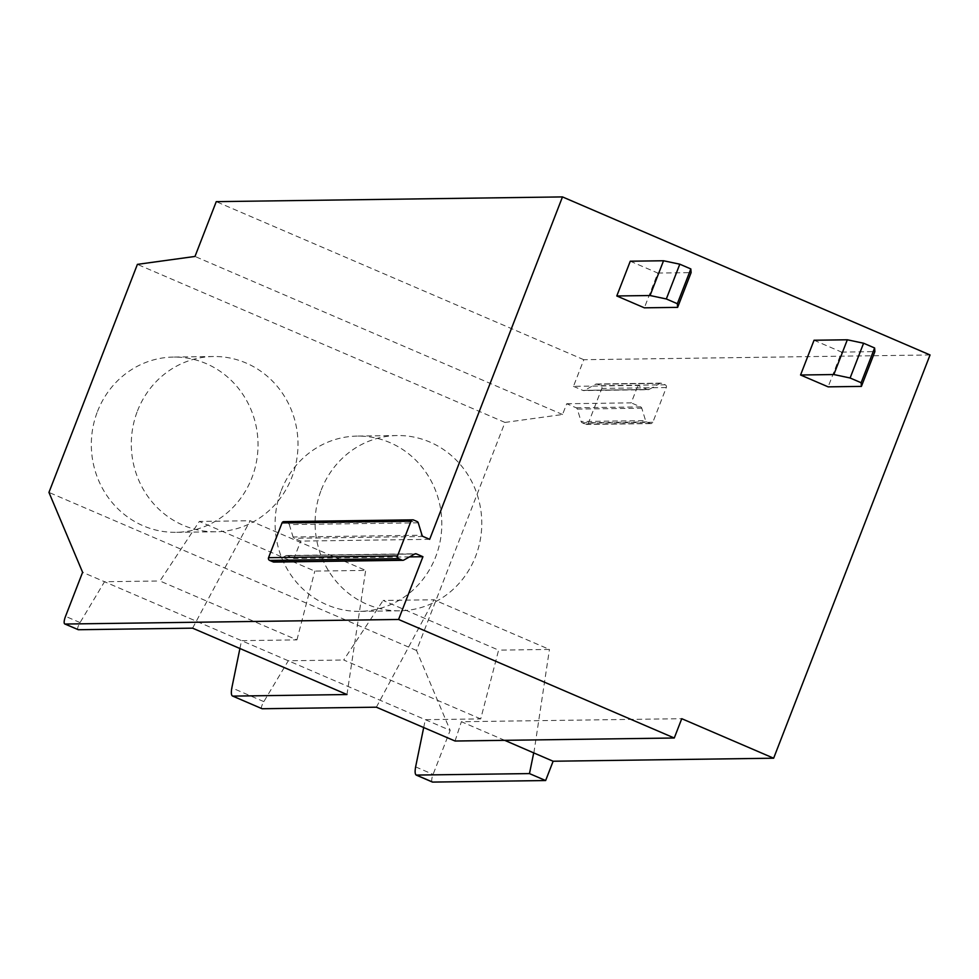 <?xml version="1.0" encoding="UTF-8"?>
<svg xmlns="http://www.w3.org/2000/svg" width="979" height="979" viewBox="0 0 979 979"><rect width="100%" height="100%" fill="white"/><g stroke="black" fill="none" stroke-linecap="round" stroke-linejoin="round"><path stroke-width="0.73" stroke-dasharray="4.89 3.67" d="M429.671 539.319L300.724 541.093L294.226 538.291A2.093 1.982 89.2 0 1 293.088 537.006L422.035 535.232M414.766 553.992L285.807 555.766A2.093 1.982 89.2 0 1 287.483 555.68L293.981 558.471L300.724 541.093M285.807 555.766L274.842 561.836L403.801 560.061M273.949 562.068A2.093 1.982 89.2 0 0 274.842 561.836M418.241 522.823L289.294 524.585A2.093 1.982 89.2 0 0 288.156 523.288L284.62 521.77A2.093 1.982 89.2 0 0 283.849 521.623M289.294 524.585L293.088 537.006M409.54 556.892L293.981 558.471M930.05 354.961L583.802 359.709L573.474 386.35L637.953 385.469L647.388 389.532A2.093 1.982 -90.8 0 0 648.159 389.691L583.68 390.572A2.093 1.982 -90.8 0 1 582.909 390.413L647.388 389.532M573.474 386.35L582.909 390.413M432.131 781.854A8.346 2.374 113.3 0 1 433.097 774.401L450.169 730.371L82.603 572.311M648.159 389.691A2.093 1.982 -90.8 0 0 649.053 389.446L584.585 390.327L595.55 384.257A2.093 1.982 -90.8 0 1 597.214 384.172L600.751 385.689A2.093 1.982 -90.8 0 1 601.84 388.406L588.355 423.173A2.093 1.982 -90.8 0 1 585.76 424.311L582.236 422.793A2.093 1.982 -90.8 0 1 581.098 421.496L577.304 409.087A2.093 1.982 -90.8 0 0 576.166 407.79L566.731 403.74L562.546 414.509L504.968 422.426L416.516 650.472L450.169 730.371M566.731 403.74L631.21 402.858L637.953 385.469M584.585 390.327A2.093 1.982 -90.8 0 1 583.68 390.572M562.546 414.509L194.992 256.449M583.802 359.709L216.249 201.65M576.166 407.79L640.645 406.909L631.21 402.858M640.645 406.909A2.093 1.982 -90.8 0 1 641.783 408.206L645.577 420.615L581.098 421.496M649.053 389.446L660.017 383.376A2.093 1.982 -90.8 0 1 661.694 383.291L665.218 384.808A2.093 1.982 -90.8 0 1 666.307 387.525L652.834 422.292A2.093 1.982 -90.8 0 1 650.24 423.43L646.715 421.912A2.093 1.982 -90.8 0 1 645.577 420.615M504.687 740.332L461.39 721.719L681.751 718.696M423.699 727.532L425.314 719.675L480.713 718.916L498.605 650.129L383.107 600.457L433.942 599.772L549.439 649.432L498.605 650.129M416.516 650.472L48.95 492.413M504.968 422.426L137.403 264.367M97.484 411.498A87.645 83.35 -90.8 0 1 173.479 357.066A87.645 83.35 -90.8 0 1 251.86 477.887A87.645 83.35 -90.8 0 1 175.877 532.331A87.645 83.35 -90.8 0 1 97.484 411.498M281.267 490.528A87.645 83.35 -90.8 0 1 357.262 436.083A87.645 83.35 -90.8 0 1 435.643 556.916A87.645 83.35 -90.8 0 1 359.66 611.361A87.645 83.35 -90.8 0 1 281.267 490.528M455.039 741.017L461.39 721.719M376.377 707.193L433.942 599.772M533.873 752.875L549.439 649.432M480.713 718.916L343.715 660.005L383.107 600.457M262.127 708.747C260.818 708.319 261.393 705.945 263.84 701.625L288.303 660.764L343.715 660.005M239.916 648.514L241.532 640.645L296.931 639.887L159.932 580.975L199.337 521.44L250.159 520.742L365.656 570.402L314.822 571.1L199.337 521.44M78.344 629.73C77.035 629.301 77.61 626.915 80.058 622.595L104.52 581.734L159.932 580.975M137.464 410.96A87.645 83.35 -90.8 0 1 213.459 356.515A87.645 83.35 -90.8 0 1 291.84 477.336A87.645 83.35 -90.8 0 1 215.857 531.781A87.645 83.35 -90.8 0 1 137.464 410.96M321.247 489.989A87.645 83.35 -90.8 0 1 397.229 435.545A87.645 83.35 -90.8 0 1 475.623 556.366A87.645 83.35 -90.8 0 1 399.628 610.81A87.645 83.35 -90.8 0 1 321.247 489.989M192.594 628.163L250.159 520.742M346.97 694.539L365.656 570.402M296.931 639.887L314.822 571.1M814.051 340.239L841.622 352.097L828.136 386.852M841.622 352.097L874.883 351.632M630.268 261.209L657.839 273.068L644.353 307.822M657.839 273.068L691.113 272.615M423.185 536.529L294.226 538.291M288.156 523.288L417.103 521.526M413.579 520.008L284.62 521.77M287.483 555.68L414.888 553.93M415.622 766.887L433.097 774.401M595.55 384.257L660.017 383.376M661.694 383.291L597.214 384.172M600.751 385.689L665.218 384.808M666.307 387.525L601.84 388.406M588.355 423.173L652.834 422.292M650.24 423.43L585.76 424.311M582.236 422.793L646.715 421.912M577.304 409.087L641.783 408.206M263.84 701.613L231.839 687.858M80.058 622.583L65.532 616.342M286.712 555.521L415.659 553.759M660.923 383.132L596.444 384.013M651.023 423.589L586.543 424.47M213.459 356.515L173.479 357.066M215.857 531.781L175.877 532.331M397.229 435.545L357.262 436.083M399.628 610.81L359.66 611.361"/><path stroke-width="1.47" d="M553.123 761.234L533.714 752.888L529.468 773.594L416.185 775.074L432.375 782.037A8.346 2.374 113.3 0 0 432.669 782.086L545.633 780.544L553.123 761.234L773.643 758.211L930.05 354.961L562.484 196.914L429.671 539.319L423.185 536.529A2.093 1.982 89.2 0 1 422.035 535.232L418.241 522.823A2.093 1.982 89.2 0 0 417.103 521.526L413.579 520.008A2.093 1.982 89.2 0 0 410.996 521.146L397.511 555.913A2.093 1.982 89.2 0 0 398.6 558.63L402.124 560.147A2.093 1.982 89.2 0 0 403.801 560.061L414.766 553.992A2.093 1.982 89.2 0 1 416.442 553.918L422.928 556.708L409.54 556.892M402.124 560.147L273.165 561.909A2.093 1.982 89.2 0 0 273.949 562.068L402.895 560.306M273.165 561.909L269.641 560.404L398.6 558.63M412.808 519.849L283.849 521.623A2.093 1.982 89.2 0 0 282.038 522.908L268.552 557.675A2.093 1.982 89.2 0 0 269.641 560.404M562.484 196.914L216.249 201.65L194.992 256.449L137.403 264.367L48.95 492.413L82.603 572.311L65.532 616.342A8.346 2.374 113.3 0 0 64.81 623.978L77.843 629.509M773.643 758.211L681.751 718.696L674.262 738.007L398.588 619.474L422.928 556.708M533.714 752.888L504.687 740.332M545.633 780.544L529.468 773.594M432.669 782.086L416.503 775.135C415.035 774.634 414.741 771.893 415.622 766.887L423.699 727.532M674.262 738.007L455.039 741.017L376.377 707.193L262.127 708.747L232.721 696.106L346.97 694.539L192.594 628.163L78.344 629.73L65.116 624.039A8.346 2.374 113.3 0 1 64.81 623.978M65.116 624.039L398.588 619.474M262.127 708.747L232.721 696.106C231.252 695.604 230.958 692.863 231.839 687.858L239.916 648.514M800.565 375.006L828.136 386.852L861.41 386.399L861.128 382.728L850.102 377.992L833.839 374.541L800.565 375.006L814.051 340.239L847.324 339.786L833.839 374.541M861.41 386.399L874.883 351.632L874.614 347.973L863.588 343.225L850.102 377.992M863.588 343.225L847.324 339.786M874.614 347.973L861.128 382.728M616.782 295.976L644.353 307.822L677.627 307.369L677.346 303.71L666.32 298.962L650.056 295.523L616.782 295.976L630.268 261.209L663.542 260.757L650.056 295.523M677.627 307.369L691.113 272.615L690.831 268.944L679.805 264.195L666.32 298.962M679.805 264.195L663.542 260.757M690.831 268.944L677.346 303.71M282.038 522.908L410.996 521.146M397.511 555.913L268.552 557.675M414.888 553.93L416.442 553.918"/></g></svg>
